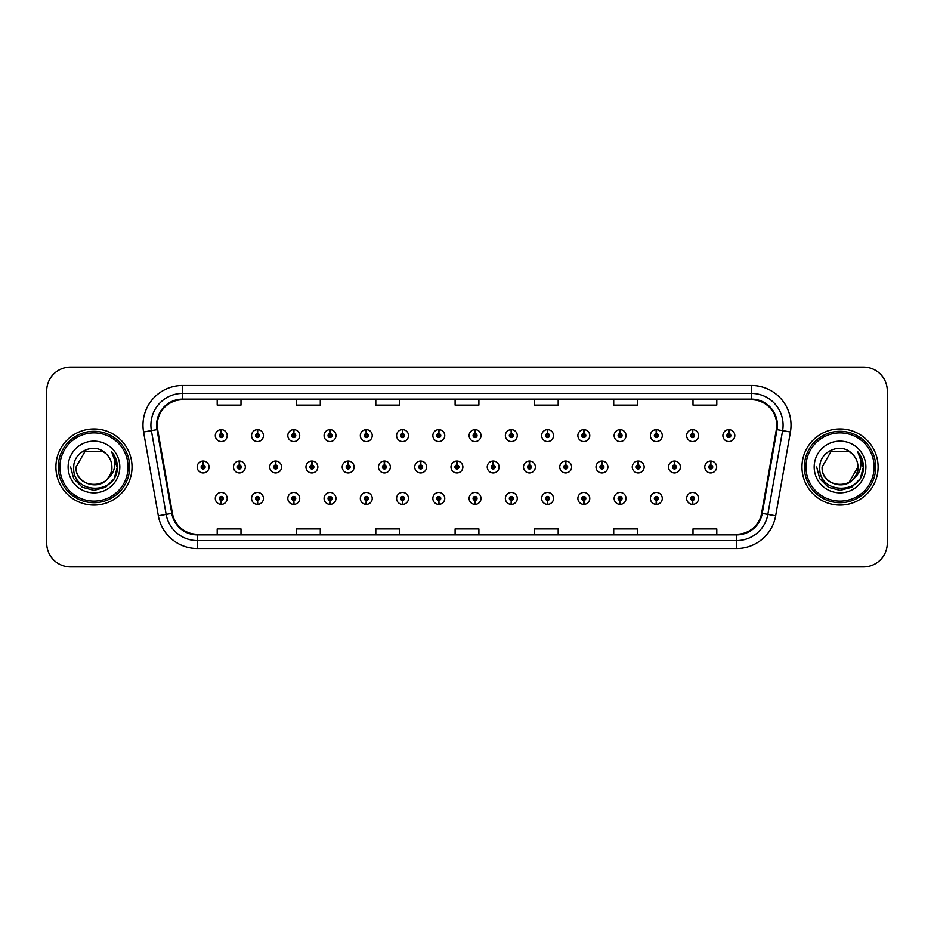 <?xml version="1.0" encoding="UTF-8"?>
<svg xmlns="http://www.w3.org/2000/svg" width="934" height="934" viewBox="0 0 934 934"><rect width="100%" height="100%" fill="white"/><g stroke="black" fill="none" stroke-linecap="round" stroke-linejoin="round"><path stroke-width="1.4" d="M438.711 500.379L438.536 504.348A5.943 5.943 0 0 0 439.062 504.348L438.887 500.379A1.985 1.985 0 0 0 440.778 498.406A1.985 1.985 0 0 0 438.805 496.421A1.985 1.985 0 0 0 436.82 498.406A1.985 1.985 0 0 0 438.711 500.379L438.77 499.2A0.794 0.794 0 0 1 438.011 498.406A0.794 0.794 0 0 1 438.805 497.612A0.794 0.794 0 0 1 439.599 498.406A0.794 0.794 0 0 1 438.84 499.2L438.887 500.379M366.198 500.379L366.023 504.348A5.943 5.943 0 0 0 366.548 504.348L366.373 500.379A1.985 1.985 0 0 0 368.265 498.406A1.985 1.985 0 0 0 366.291 496.421A1.985 1.985 0 0 0 364.307 498.406A1.985 1.985 0 0 0 366.198 500.379L366.256 499.2A0.794 0.794 0 0 1 365.498 498.406A0.794 0.794 0 0 1 366.291 497.612A0.794 0.794 0 0 1 367.085 498.406A0.794 0.794 0 0 1 366.326 499.2L366.373 500.379M329.947 500.379L329.772 504.348A5.943 5.943 0 0 0 330.286 504.348L330.111 500.379A1.985 1.985 0 0 0 332.014 498.406A1.985 1.985 0 0 0 330.029 496.421A1.985 1.985 0 0 0 328.044 498.406A1.985 1.985 0 0 0 329.947 500.379L329.994 499.2A0.794 0.794 0 0 1 329.235 498.406A0.794 0.794 0 0 1 330.029 497.612A0.794 0.794 0 0 1 330.823 498.406A0.794 0.794 0 0 1 330.064 499.2L330.111 500.379M293.685 500.379L293.51 504.348A5.943 5.943 0 0 0 294.035 504.348L293.86 500.379A1.985 1.985 0 0 0 295.751 498.406A1.985 1.985 0 0 0 293.778 496.421A1.985 1.985 0 0 0 291.793 498.406A1.985 1.985 0 0 0 293.685 500.379L293.743 499.2A0.794 0.794 0 0 1 292.984 498.406A0.794 0.794 0 0 1 293.778 497.612A0.794 0.794 0 0 1 294.56 498.406A0.794 0.794 0 0 1 293.813 499.2L293.86 500.379M257.434 500.379L257.259 504.348A5.943 5.943 0 0 0 257.772 504.348L257.597 500.379A1.985 1.985 0 0 0 259.5 498.406A1.985 1.985 0 0 0 257.515 496.421A1.985 1.985 0 0 0 255.531 498.406A1.985 1.985 0 0 0 257.434 500.379L257.48 499.2A0.794 0.794 0 0 1 256.722 498.406A0.794 0.794 0 0 1 257.515 497.612A0.794 0.794 0 0 1 258.309 498.406A0.794 0.794 0 0 1 257.55 499.2L257.597 500.379M402.461 500.379L402.285 504.348A5.943 5.943 0 0 0 402.799 504.348L402.636 500.379A1.985 1.985 0 0 0 404.527 498.406A1.985 1.985 0 0 0 402.542 496.421A1.985 1.985 0 0 0 400.558 498.406A1.985 1.985 0 0 0 402.461 500.379L402.507 499.2A0.794 0.794 0 0 1 401.748 498.406A0.794 0.794 0 0 1 402.542 497.612A0.794 0.794 0 0 1 403.336 498.406A0.794 0.794 0 0 1 402.577 499.2L402.636 500.379M474.974 500.379L474.799 504.348A5.943 5.943 0 0 0 475.313 504.348L475.149 500.379A1.985 1.985 0 0 0 477.041 498.406A1.985 1.985 0 0 0 475.056 496.421A1.985 1.985 0 0 0 473.071 498.406A1.985 1.985 0 0 0 474.974 500.379L475.021 499.2A0.794 0.794 0 0 1 474.262 498.406A0.794 0.794 0 0 1 475.056 497.612A0.794 0.794 0 0 1 475.85 498.406A0.794 0.794 0 0 1 475.091 499.2L475.149 500.379M511.225 500.379L511.05 504.348A5.943 5.943 0 0 0 511.575 504.348L511.4 500.379A1.985 1.985 0 0 0 513.291 498.406A1.985 1.985 0 0 0 511.318 496.421A1.985 1.985 0 0 0 509.334 498.406A1.985 1.985 0 0 0 511.225 500.379L511.283 499.2A0.794 0.794 0 0 1 510.524 498.406A0.794 0.794 0 0 1 511.318 497.612A0.794 0.794 0 0 1 512.112 498.406A0.794 0.794 0 0 1 511.353 499.2L511.4 500.379M547.487 500.379L547.312 504.348A5.943 5.943 0 0 0 547.826 504.348L547.663 500.379A1.985 1.985 0 0 0 549.554 498.406A1.985 1.985 0 0 0 547.569 496.421A1.985 1.985 0 0 0 545.584 498.406A1.985 1.985 0 0 0 547.487 500.379L547.534 499.2A0.794 0.794 0 0 1 546.775 498.406A0.794 0.794 0 0 1 547.569 497.612A0.794 0.794 0 0 1 548.363 498.406A0.794 0.794 0 0 1 547.604 499.2L547.663 500.379M583.738 500.379L583.563 504.348A5.943 5.943 0 0 0 584.089 504.348L583.913 500.379A1.985 1.985 0 0 0 585.805 498.406A1.985 1.985 0 0 0 583.832 496.421A1.985 1.985 0 0 0 581.847 498.406A1.985 1.985 0 0 0 583.738 500.379L583.797 499.2A0.794 0.794 0 0 1 583.038 498.406A0.794 0.794 0 0 1 583.832 497.612A0.794 0.794 0 0 1 584.626 498.406A0.794 0.794 0 0 1 583.867 499.2L583.913 500.379M620.001 500.379L619.826 504.348A5.943 5.943 0 0 0 620.339 504.348L620.176 500.379A1.985 1.985 0 0 0 622.067 498.406A1.985 1.985 0 0 0 620.083 496.421A1.985 1.985 0 0 0 618.098 498.406A1.985 1.985 0 0 0 620.001 500.379L620.048 499.2A0.794 0.794 0 0 1 619.289 498.406A0.794 0.794 0 0 1 620.083 497.612A0.794 0.794 0 0 1 620.876 498.406A0.794 0.794 0 0 1 620.118 499.2L620.176 500.379M656.252 500.379L656.077 504.348A5.943 5.943 0 0 0 656.602 504.348L656.427 500.379A1.985 1.985 0 0 0 658.318 498.406A1.985 1.985 0 0 0 656.345 496.421A1.985 1.985 0 0 0 654.36 498.406A1.985 1.985 0 0 0 656.252 500.379L656.31 499.2A0.794 0.794 0 0 1 655.551 498.406A0.794 0.794 0 0 1 656.345 497.612A0.794 0.794 0 0 1 657.139 498.406A0.794 0.794 0 0 1 656.38 499.2L656.427 500.379M692.514 500.379L692.339 504.348A5.943 5.943 0 0 0 692.853 504.348L692.689 500.379A1.985 1.985 0 0 0 694.581 498.406A1.985 1.985 0 0 0 692.596 496.421A1.985 1.985 0 0 0 690.611 498.406A1.985 1.985 0 0 0 692.514 500.379L692.561 499.2A0.794 0.794 0 0 1 691.802 498.406A0.794 0.794 0 0 1 692.596 497.612A0.794 0.794 0 0 1 693.39 498.406A0.794 0.794 0 0 1 692.631 499.2L692.689 500.379M221.171 500.379L220.996 504.348A5.943 5.943 0 0 0 221.521 504.348L221.346 500.379A1.985 1.985 0 0 0 223.238 498.406A1.985 1.985 0 0 0 221.265 496.421A1.985 1.985 0 0 0 219.28 498.406A1.985 1.985 0 0 0 221.171 500.379L221.23 499.2A0.794 0.794 0 0 1 220.471 498.406A0.794 0.794 0 0 1 221.265 497.612A0.794 0.794 0 0 1 222.047 498.406A0.794 0.794 0 0 1 221.3 499.2L221.346 500.379M457.018 465.015L457.193 461.057A5.943 5.943 0 0 0 456.668 461.057L456.843 465.015A1.985 1.985 0 0 0 454.951 467A1.985 1.985 0 0 0 456.924 468.985A1.985 1.985 0 0 0 458.909 467A1.985 1.985 0 0 0 457.018 465.015L456.959 466.206A0.794 0.794 0 0 1 457.718 467A0.794 0.794 0 0 1 456.924 467.794A0.794 0.794 0 0 1 456.131 467A0.794 0.794 0 0 1 456.889 466.206L456.843 465.015M348.242 465.015L348.417 461.057A5.943 5.943 0 0 0 347.903 461.057L348.067 465.015A1.985 1.985 0 0 0 346.175 467A1.985 1.985 0 0 0 348.16 468.985A1.985 1.985 0 0 0 350.145 467A1.985 1.985 0 0 0 348.242 465.015L348.195 466.206A0.794 0.794 0 0 1 348.954 467A0.794 0.794 0 0 1 348.16 467.794A0.794 0.794 0 0 1 347.366 467A0.794 0.794 0 0 1 348.125 466.206L348.067 465.015M311.991 465.015L312.166 461.057A5.943 5.943 0 0 0 311.641 461.057L311.816 465.015A1.985 1.985 0 0 0 309.925 467A1.985 1.985 0 0 0 311.898 468.985A1.985 1.985 0 0 0 313.882 467A1.985 1.985 0 0 0 311.991 465.015L311.933 466.206A0.794 0.794 0 0 1 312.692 467A0.794 0.794 0 0 1 311.898 467.794A0.794 0.794 0 0 1 311.104 467A0.794 0.794 0 0 1 311.863 466.206L311.816 465.015M275.728 465.015L275.904 461.057A5.943 5.943 0 0 0 275.39 461.057L275.553 465.015A1.985 1.985 0 0 0 273.662 467A1.985 1.985 0 0 0 275.647 468.985A1.985 1.985 0 0 0 277.632 467A1.985 1.985 0 0 0 275.728 465.015L275.682 466.206A0.794 0.794 0 0 1 276.441 467A0.794 0.794 0 0 1 275.647 467.794A0.794 0.794 0 0 1 274.853 467A0.794 0.794 0 0 1 275.612 466.206L275.553 465.015M384.504 465.015L384.68 461.057A5.943 5.943 0 0 0 384.154 461.057L384.329 465.015A1.985 1.985 0 0 0 382.438 467A1.985 1.985 0 0 0 384.411 468.985A1.985 1.985 0 0 0 386.396 467A1.985 1.985 0 0 0 384.504 465.015L384.446 466.206A0.794 0.794 0 0 1 385.205 467A0.794 0.794 0 0 1 384.411 467.794A0.794 0.794 0 0 1 383.617 467A0.794 0.794 0 0 1 384.376 466.206L384.329 465.015M420.755 465.015L420.93 461.057A5.943 5.943 0 0 0 420.417 461.057L420.58 465.015A1.985 1.985 0 0 0 418.689 467A1.985 1.985 0 0 0 420.674 468.985A1.985 1.985 0 0 0 422.658 467A1.985 1.985 0 0 0 420.755 465.015L420.709 466.206A0.794 0.794 0 0 1 421.467 467A0.794 0.794 0 0 1 420.674 467.794A0.794 0.794 0 0 1 419.88 467A0.794 0.794 0 0 1 420.639 466.206L420.58 465.015M239.478 465.015L239.653 461.057A5.943 5.943 0 0 0 239.127 461.057L239.302 465.015A1.985 1.985 0 0 0 237.399 467A1.985 1.985 0 0 0 239.384 468.985A1.985 1.985 0 0 0 241.369 467A1.985 1.985 0 0 0 239.478 465.015L239.419 466.206A0.794 0.794 0 0 1 240.178 467A0.794 0.794 0 0 1 239.384 467.794A0.794 0.794 0 0 1 238.59 467A0.794 0.794 0 0 1 239.349 466.206L239.302 465.015M493.269 465.015L493.444 461.057A5.943 5.943 0 0 0 492.93 461.057L493.094 465.015A1.985 1.985 0 0 0 491.202 467A1.985 1.985 0 0 0 493.187 468.985A1.985 1.985 0 0 0 495.172 467A1.985 1.985 0 0 0 493.269 465.015L493.222 466.206A0.794 0.794 0 0 1 493.981 467A0.794 0.794 0 0 1 493.187 467.794A0.794 0.794 0 0 1 492.393 467A0.794 0.794 0 0 1 493.152 466.206L493.094 465.015M529.531 465.015L529.706 461.057A5.943 5.943 0 0 0 529.181 461.057L529.356 465.015A1.985 1.985 0 0 0 527.465 467A1.985 1.985 0 0 0 529.438 468.985A1.985 1.985 0 0 0 531.423 467A1.985 1.985 0 0 0 529.531 465.015L529.473 466.206A0.794 0.794 0 0 1 530.232 467A0.794 0.794 0 0 1 529.438 467.794A0.794 0.794 0 0 1 528.644 467A0.794 0.794 0 0 1 529.403 466.206L529.356 465.015M565.782 465.015L565.957 461.057A5.943 5.943 0 0 0 565.444 461.057L565.607 465.015A1.985 1.985 0 0 0 563.716 467A1.985 1.985 0 0 0 565.7 468.985A1.985 1.985 0 0 0 567.685 467A1.985 1.985 0 0 0 565.782 465.015L565.735 466.206A0.794 0.794 0 0 1 566.494 467A0.794 0.794 0 0 1 565.7 467.794A0.794 0.794 0 0 1 564.907 467A0.794 0.794 0 0 1 565.665 466.206L565.607 465.015M602.045 465.015L602.22 461.057A5.943 5.943 0 0 0 601.694 461.057L601.87 465.015A1.985 1.985 0 0 0 599.978 467A1.985 1.985 0 0 0 601.951 468.985A1.985 1.985 0 0 0 603.936 467A1.985 1.985 0 0 0 602.045 465.015L601.986 466.206A0.794 0.794 0 0 1 602.745 467A0.794 0.794 0 0 1 601.951 467.794A0.794 0.794 0 0 1 601.157 467A0.794 0.794 0 0 1 601.916 466.206L601.87 465.015M638.296 465.015L638.471 461.057A5.943 5.943 0 0 0 637.957 461.057L638.12 465.015A1.985 1.985 0 0 0 636.229 467A1.985 1.985 0 0 0 638.214 468.985A1.985 1.985 0 0 0 640.199 467A1.985 1.985 0 0 0 638.296 465.015L638.249 466.206A0.794 0.794 0 0 1 639.008 467A0.794 0.794 0 0 1 638.214 467.794A0.794 0.794 0 0 1 637.42 467A0.794 0.794 0 0 1 638.179 466.206L638.12 465.015M674.558 465.015L674.733 461.057A5.943 5.943 0 0 0 674.208 461.057L674.383 465.015A1.985 1.985 0 0 0 672.492 467A1.985 1.985 0 0 0 674.465 468.985A1.985 1.985 0 0 0 676.449 467A1.985 1.985 0 0 0 674.558 465.015L674.5 466.206A0.794 0.794 0 0 1 675.259 467A0.794 0.794 0 0 1 674.465 467.794A0.794 0.794 0 0 1 673.671 467A0.794 0.794 0 0 1 674.43 466.206L674.383 465.015M710.809 465.015L710.984 461.057A5.943 5.943 0 0 0 710.47 461.057L710.646 465.015A1.985 1.985 0 0 0 708.743 467A1.985 1.985 0 0 0 710.727 468.985A1.985 1.985 0 0 0 712.712 467A1.985 1.985 0 0 0 710.809 465.015L710.762 466.206A0.794 0.794 0 0 1 711.521 467A0.794 0.794 0 0 1 710.727 467.794A0.794 0.794 0 0 1 709.933 467A0.794 0.794 0 0 1 710.692 466.206L710.646 465.015M203.215 465.015L203.39 461.057A5.943 5.943 0 0 0 202.876 461.057L203.04 465.015A1.985 1.985 0 0 0 201.149 467A1.985 1.985 0 0 0 203.133 468.985A1.985 1.985 0 0 0 205.118 467A1.985 1.985 0 0 0 203.215 465.015L203.168 466.206A0.794 0.794 0 0 1 203.927 467A0.794 0.794 0 0 1 203.133 467.794A0.794 0.794 0 0 1 202.339 467A0.794 0.794 0 0 1 203.098 466.206L203.04 465.015M475.149 433.621L475.313 429.652A5.943 5.943 0 0 0 474.799 429.652L474.974 433.621A1.985 1.985 0 0 0 473.071 435.594A1.985 1.985 0 0 0 475.056 437.579A1.985 1.985 0 0 0 477.041 435.594A1.985 1.985 0 0 0 475.149 433.621L475.091 434.8A0.794 0.794 0 0 1 475.85 435.594A0.794 0.794 0 0 1 475.056 436.388A0.794 0.794 0 0 1 474.262 435.594A0.794 0.794 0 0 1 475.021 434.8L474.974 433.621M438.887 433.621L439.062 429.652A5.943 5.943 0 0 0 438.536 429.652L438.711 433.621A1.985 1.985 0 0 0 436.82 435.594A1.985 1.985 0 0 0 438.805 437.579A1.985 1.985 0 0 0 440.778 435.594A1.985 1.985 0 0 0 438.887 433.621L438.84 434.8A0.794 0.794 0 0 1 439.599 435.594A0.794 0.794 0 0 1 438.805 436.388A0.794 0.794 0 0 1 438.011 435.594A0.794 0.794 0 0 1 438.77 434.8L438.711 433.621M366.373 433.621L366.548 429.652A5.943 5.943 0 0 0 366.023 429.652L366.198 433.621A1.985 1.985 0 0 0 364.307 435.594A1.985 1.985 0 0 0 366.291 437.579A1.985 1.985 0 0 0 368.265 435.594A1.985 1.985 0 0 0 366.373 433.621L366.326 434.8A0.794 0.794 0 0 1 367.085 435.594A0.794 0.794 0 0 1 366.291 436.388A0.794 0.794 0 0 1 365.498 435.594A0.794 0.794 0 0 1 366.256 434.8L366.198 433.621M330.111 433.621L330.286 429.652A5.943 5.943 0 0 0 329.772 429.652L329.947 433.621A1.985 1.985 0 0 0 328.044 435.594A1.985 1.985 0 0 0 330.029 437.579A1.985 1.985 0 0 0 332.014 435.594A1.985 1.985 0 0 0 330.111 433.621L330.064 434.8A0.794 0.794 0 0 1 330.823 435.594A0.794 0.794 0 0 1 330.029 436.388A0.794 0.794 0 0 1 329.235 435.594A0.794 0.794 0 0 1 329.994 434.8L329.947 433.621M293.86 433.621L294.035 429.652A5.943 5.943 0 0 0 293.51 429.652L293.685 433.621A1.985 1.985 0 0 0 291.793 435.594A1.985 1.985 0 0 0 293.778 437.579A1.985 1.985 0 0 0 295.751 435.594A1.985 1.985 0 0 0 293.86 433.621L293.813 434.8A0.794 0.794 0 0 1 294.56 435.594A0.794 0.794 0 0 1 293.778 436.388A0.794 0.794 0 0 1 292.984 435.594A0.794 0.794 0 0 1 293.743 434.8L293.685 433.621M257.597 433.621L257.772 429.652A5.943 5.943 0 0 0 257.259 429.652L257.434 433.621A1.985 1.985 0 0 0 255.531 435.594A1.985 1.985 0 0 0 257.515 437.579A1.985 1.985 0 0 0 259.5 435.594A1.985 1.985 0 0 0 257.597 433.621L257.55 434.8A0.794 0.794 0 0 1 258.309 435.594A0.794 0.794 0 0 1 257.515 436.388A0.794 0.794 0 0 1 256.722 435.594A0.794 0.794 0 0 1 257.48 434.8L257.434 433.621M402.636 433.621L402.799 429.652A5.943 5.943 0 0 0 402.285 429.652L402.461 433.621A1.985 1.985 0 0 0 400.558 435.594A1.985 1.985 0 0 0 402.542 437.579A1.985 1.985 0 0 0 404.527 435.594A1.985 1.985 0 0 0 402.636 433.621L402.577 434.8A0.794 0.794 0 0 1 403.336 435.594A0.794 0.794 0 0 1 402.542 436.388A0.794 0.794 0 0 1 401.748 435.594A0.794 0.794 0 0 1 402.507 434.8L402.461 433.621M511.4 433.621L511.575 429.652A5.943 5.943 0 0 0 511.05 429.652L511.225 433.621A1.985 1.985 0 0 0 509.334 435.594A1.985 1.985 0 0 0 511.318 437.579A1.985 1.985 0 0 0 513.291 435.594A1.985 1.985 0 0 0 511.4 433.621L511.353 434.8A0.794 0.794 0 0 1 512.112 435.594A0.794 0.794 0 0 1 511.318 436.388A0.794 0.794 0 0 1 510.524 435.594A0.794 0.794 0 0 1 511.283 434.8L511.225 433.621M547.663 433.621L547.826 429.652A5.943 5.943 0 0 0 547.312 429.652L547.487 433.621A1.985 1.985 0 0 0 545.584 435.594A1.985 1.985 0 0 0 547.569 437.579A1.985 1.985 0 0 0 549.554 435.594A1.985 1.985 0 0 0 547.663 433.621L547.604 434.8A0.794 0.794 0 0 1 548.363 435.594A0.794 0.794 0 0 1 547.569 436.388A0.794 0.794 0 0 1 546.775 435.594A0.794 0.794 0 0 1 547.534 434.8L547.487 433.621M583.913 433.621L584.089 429.652A5.943 5.943 0 0 0 583.563 429.652L583.738 433.621A1.985 1.985 0 0 0 581.847 435.594A1.985 1.985 0 0 0 583.832 437.579A1.985 1.985 0 0 0 585.805 435.594A1.985 1.985 0 0 0 583.913 433.621L583.867 434.8A0.794 0.794 0 0 1 584.626 435.594A0.794 0.794 0 0 1 583.832 436.388A0.794 0.794 0 0 1 583.038 435.594A0.794 0.794 0 0 1 583.797 434.8L583.738 433.621M620.176 433.621L620.339 429.652A5.943 5.943 0 0 0 619.826 429.652L620.001 433.621A1.985 1.985 0 0 0 618.098 435.594A1.985 1.985 0 0 0 620.083 437.579A1.985 1.985 0 0 0 622.067 435.594A1.985 1.985 0 0 0 620.176 433.621L620.118 434.8A0.794 0.794 0 0 1 620.876 435.594A0.794 0.794 0 0 1 620.083 436.388A0.794 0.794 0 0 1 619.289 435.594A0.794 0.794 0 0 1 620.048 434.8L620.001 433.621M656.427 433.621L656.602 429.652A5.943 5.943 0 0 0 656.077 429.652L656.252 433.621A1.985 1.985 0 0 0 654.36 435.594A1.985 1.985 0 0 0 656.345 437.579A1.985 1.985 0 0 0 658.318 435.594A1.985 1.985 0 0 0 656.427 433.621L656.38 434.8A0.794 0.794 0 0 1 657.139 435.594A0.794 0.794 0 0 1 656.345 436.388A0.794 0.794 0 0 1 655.551 435.594A0.794 0.794 0 0 1 656.31 434.8L656.252 433.621M692.689 433.621L692.853 429.652A5.943 5.943 0 0 0 692.339 429.652L692.514 433.621A1.985 1.985 0 0 0 690.611 435.594A1.985 1.985 0 0 0 692.596 437.579A1.985 1.985 0 0 0 694.581 435.594A1.985 1.985 0 0 0 692.689 433.621L692.631 434.8A0.794 0.794 0 0 1 693.39 435.594A0.794 0.794 0 0 1 692.596 436.388A0.794 0.794 0 0 1 691.802 435.594A0.794 0.794 0 0 1 692.561 434.8L692.514 433.621M728.94 433.621L729.115 429.652A5.943 5.943 0 0 0 728.59 429.652L728.765 433.621A1.985 1.985 0 0 0 726.874 435.594A1.985 1.985 0 0 0 728.859 437.579A1.985 1.985 0 0 0 730.832 435.594A1.985 1.985 0 0 0 728.94 433.621L728.894 434.8A0.794 0.794 0 0 1 729.652 435.594A0.794 0.794 0 0 1 728.859 436.388A0.794 0.794 0 0 1 728.065 435.594A0.794 0.794 0 0 1 728.824 434.8L728.765 433.621M221.346 433.621L221.521 429.652A5.943 5.943 0 0 0 220.996 429.652L221.171 433.621A1.985 1.985 0 0 0 219.28 435.594A1.985 1.985 0 0 0 221.265 437.579A1.985 1.985 0 0 0 223.238 435.594A1.985 1.985 0 0 0 221.346 433.621L221.3 434.8A0.794 0.794 0 0 1 222.047 435.594A0.794 0.794 0 0 1 221.265 436.388A0.794 0.794 0 0 1 220.471 435.594A0.794 0.794 0 0 1 221.23 434.8L221.171 433.621M55.9 467A38.06 38.06 0 0 0 93.96 505.06A38.06 38.06 0 0 0 132.033 467A38.06 38.06 0 0 0 93.96 428.939A38.06 38.06 0 0 0 55.9 467A38.06 38.06 0 0 0 93.96 505.06A38.06 38.06 0 0 0 132.033 467A38.06 38.06 0 0 0 93.96 428.939A38.06 38.06 0 0 0 55.9 467M801.967 467A38.06 38.06 0 0 0 840.04 505.06A38.06 38.06 0 0 0 878.1 467A38.06 38.06 0 0 0 840.04 428.939A38.06 38.06 0 0 0 801.967 467A38.06 38.06 0 0 0 840.04 505.06A38.06 38.06 0 0 0 878.1 467A38.06 38.06 0 0 0 840.04 428.939A38.06 38.06 0 0 0 801.967 467M157.251 425.133A25.381 25.381 0 0 1 182.62 399.752L751.38 399.752A25.381 25.381 0 0 1 776.364 429.535L761.607 513.28A25.381 25.381 0 0 1 736.611 534.248L197.389 534.248A25.381 25.381 0 0 1 172.393 513.28L157.636 429.535A25.381 25.381 0 0 1 157.251 425.133M156.608 425.133A26.012 26.012 0 0 0 157.005 429.64L171.774 513.385A26.012 26.012 0 0 0 197.389 534.878L736.611 534.878A26.012 26.012 0 0 0 762.226 513.385L776.995 429.64A26.012 26.012 0 0 0 751.38 399.122L182.62 399.122A26.012 26.012 0 0 0 156.608 425.133M143.579 432.01A39.648 39.648 0 0 1 182.62 385.473L751.38 385.473A39.648 39.648 0 0 1 790.421 432.01L775.664 515.755A39.648 39.648 0 0 1 736.611 548.527L197.389 548.527A39.648 39.648 0 0 1 158.336 515.755L143.579 432.01L151.39 430.632A31.721 31.721 0 0 1 182.62 393.412L751.38 393.412A31.721 31.721 0 0 1 782.61 430.632L767.853 514.377A31.721 31.721 0 0 1 736.611 540.588L197.389 540.588A31.721 31.721 0 0 1 166.147 514.377L151.39 430.632A31.721 31.721 0 0 1 150.899 425.133M887.3 390.867A23.794 23.794 0 0 0 863.506 367.085L70.494 367.085A23.794 23.794 0 0 0 46.7 390.867L46.7 543.133A23.794 23.794 0 0 0 70.494 566.915L863.506 566.915A23.794 23.794 0 0 0 887.3 543.133L887.3 390.867L887.3 543.133M762.226 513.385L767.853 514.377L782.61 430.632L790.421 432.01M455.103 399.752L455.103 405.123L478.897 405.123L478.897 399.752M375.807 399.752L375.807 405.123L399.589 405.123L399.589 399.752M296.498 399.752L296.498 405.123L320.292 405.123L320.292 399.752M217.202 399.752L217.202 405.123L240.995 405.123L240.995 399.752M534.411 399.752L534.411 405.123L558.193 405.123L558.193 399.752M613.708 399.752L613.708 405.123L637.502 405.123L637.502 399.752M693.005 399.752L693.005 405.123L716.798 405.123L716.798 399.752M478.897 534.248L478.897 528.877L455.103 528.877L455.103 534.248M399.589 534.248L399.589 528.877L375.807 528.877L375.807 534.248M320.292 534.248L320.292 528.877L296.498 528.877L296.498 534.248M240.995 534.248L240.995 528.877L217.202 528.877L217.202 534.248M558.193 534.248L558.193 528.877L534.411 528.877L534.411 534.248M637.502 534.248L637.502 528.877L613.708 528.877L613.708 534.248M716.798 534.248L716.798 528.877L693.005 528.877L693.005 534.248M46.7 390.867L46.7 543.133M863.506 367.085L70.494 367.085M70.494 566.915L863.506 566.915M227.207 435.594A5.943 5.943 0 0 0 221.521 429.652A5.943 5.943 0 0 1 227.207 435.594A5.943 5.943 0 0 1 221.265 441.548A5.943 5.943 0 0 1 215.31 435.594A5.943 5.943 0 0 1 220.996 429.652M209.076 467A5.943 5.943 0 0 0 203.39 461.057A5.943 5.943 0 0 1 209.076 467A5.943 5.943 0 0 1 203.133 472.943A5.943 5.943 0 0 1 197.179 467A5.943 5.943 0 0 1 202.876 461.057M215.31 498.406A5.943 5.943 0 0 0 220.996 504.348A5.943 5.943 0 0 1 215.31 498.406A5.943 5.943 0 0 1 221.265 492.452A5.943 5.943 0 0 1 227.207 498.406A5.943 5.943 0 0 1 221.521 504.348M128.063 467A34.103 34.103 0 0 0 93.96 432.897A34.103 34.103 0 0 0 59.869 467A34.103 34.103 0 0 0 93.96 501.103A34.103 34.103 0 0 0 128.063 467M129.651 467A35.69 35.69 0 0 0 93.96 431.31A35.69 35.69 0 0 0 58.282 467A35.69 35.69 0 0 0 93.96 502.69A35.69 35.69 0 0 0 129.651 467M111.823 451.916C115.454 456.306 117.287 461.338 117.345 467C117.275 461.116 115.314 455.955 111.473 451.507C114.403 456.306 115.431 461.478 114.567 467C113.726 471.705 111.438 475.546 107.702 478.523A17.933 17.933 0 0 0 111.893 467C112.991 490.128 74.942 490.128 76.039 467L85.006 451.472L102.927 451.472L105.705 453.457C94.708 441.922 73.529 451.426 73.728 467C71.708 494.67 116.575 495.394 117.299 468.343L117.345 467.187M111.893 467C112.991 490.128 74.942 490.128 76.039 467L85.006 451.472L102.927 451.472L105.705 453.457L102.927 451.472L85.006 451.472L76.039 467C74.942 490.128 112.991 490.128 111.893 467C112.991 490.128 74.942 490.128 76.039 467C74.942 490.128 112.991 490.128 111.893 467C112.991 490.128 74.942 490.128 76.039 467C74.942 490.128 112.991 490.128 111.893 467C112.991 490.128 74.942 490.128 76.039 467C74.942 490.128 112.991 490.128 111.893 467A17.933 17.933 0 0 0 105.705 453.457M107.702 478.523C98.187 491.377 75.105 483.147 76.039 467M68.112 467A25.86 25.86 0 0 0 93.96 492.86A25.86 25.86 0 0 0 119.821 467A25.86 25.86 0 0 0 93.96 441.14A25.86 25.86 0 0 0 68.112 467M111.648 451.706L117.334 467.677L111.648 451.706L117.334 467.677L111.648 451.706L117.334 467.677L111.648 451.706L117.334 467.677L111.648 451.706L117.334 467.677L111.648 451.706L117.345 467L114.205 478.687L105.659 487.244L93.96 490.373L82.274 487.244L73.716 478.687L70.587 467M874.131 467A34.103 34.103 0 0 0 840.04 432.897A34.103 34.103 0 0 0 805.937 467A34.103 34.103 0 0 0 840.04 501.103A34.103 34.103 0 0 0 874.131 467M875.718 467A35.69 35.69 0 0 0 840.04 431.31A35.69 35.69 0 0 0 804.349 467A35.69 35.69 0 0 0 840.04 502.69A35.69 35.69 0 0 0 875.718 467M848.994 451.472L851.785 453.457C840.775 441.922 819.597 451.426 819.795 467C817.775 494.67 862.654 495.394 863.378 468.343L863.413 467C863.343 461.116 861.393 455.955 857.54 451.507C860.471 456.306 861.498 461.478 860.634 467C859.805 471.705 857.517 475.546 853.769 478.523A17.933 17.933 0 0 0 857.961 467L848.994 482.528M853.769 478.523C844.254 491.377 821.173 483.147 822.107 467C821.009 490.128 859.058 490.128 857.961 467C859.058 490.128 821.009 490.128 822.107 467C821.009 490.128 859.058 490.128 857.961 467C859.058 490.128 821.009 490.128 822.107 467C821.009 490.128 859.058 490.128 857.961 467C859.058 490.128 821.009 490.128 822.107 467C821.009 490.128 859.058 490.128 857.961 467C859.058 490.128 821.009 490.128 822.107 467L831.073 451.472M822.107 467L831.073 451.472L848.994 451.472L851.785 453.457L848.994 451.472L831.073 451.472L822.107 467M857.961 467A17.933 17.933 0 0 0 851.785 453.457M857.902 451.916C861.522 456.306 863.355 461.338 863.413 467L863.413 467.187M814.179 467A25.86 25.86 0 0 0 840.04 492.86A25.86 25.86 0 0 0 865.888 467A25.86 25.86 0 0 0 840.04 441.14A25.86 25.86 0 0 0 814.179 467M857.716 451.706L863.401 467.677L857.716 451.706L863.401 467.677L857.716 451.706L863.401 467.677L857.716 451.706L863.401 467.677L857.716 451.706L863.401 467.677L857.716 451.706L863.413 467L860.284 478.687L851.726 487.244L840.04 490.373L828.341 487.244L819.795 478.687L816.655 467M263.458 435.594A5.943 5.943 0 0 0 257.772 429.652A5.943 5.943 0 0 1 263.458 435.594A5.943 5.943 0 0 1 257.515 441.548A5.943 5.943 0 0 1 251.573 435.594A5.943 5.943 0 0 1 257.259 429.652M299.721 435.594A5.943 5.943 0 0 0 294.035 429.652A5.943 5.943 0 0 1 299.721 435.594A5.943 5.943 0 0 1 293.778 441.548A5.943 5.943 0 0 1 287.824 435.594A5.943 5.943 0 0 1 293.51 429.652M335.983 435.594A5.943 5.943 0 0 0 330.286 429.652A5.943 5.943 0 0 1 335.983 435.594A5.943 5.943 0 0 1 330.029 441.548A5.943 5.943 0 0 1 324.086 435.594A5.943 5.943 0 0 1 329.772 429.652M372.234 435.594A5.943 5.943 0 0 0 366.548 429.652A5.943 5.943 0 0 1 372.234 435.594A5.943 5.943 0 0 1 366.291 441.548A5.943 5.943 0 0 1 360.337 435.594A5.943 5.943 0 0 1 366.023 429.652M251.573 498.406A5.943 5.943 0 0 0 257.259 504.348A5.943 5.943 0 0 1 251.573 498.406A5.943 5.943 0 0 1 257.515 492.452A5.943 5.943 0 0 1 263.458 498.406A5.943 5.943 0 0 1 257.772 504.348M287.824 498.406A5.943 5.943 0 0 0 293.51 504.348A5.943 5.943 0 0 1 287.824 498.406A5.943 5.943 0 0 1 293.778 492.452A5.943 5.943 0 0 1 299.721 498.406A5.943 5.943 0 0 1 294.035 504.348M324.086 498.406A5.943 5.943 0 0 0 329.772 504.348A5.943 5.943 0 0 1 324.086 498.406A5.943 5.943 0 0 1 330.029 492.452A5.943 5.943 0 0 1 335.983 498.406A5.943 5.943 0 0 1 330.286 504.348M360.337 498.406A5.943 5.943 0 0 0 366.023 504.348A5.943 5.943 0 0 1 360.337 498.406A5.943 5.943 0 0 1 366.291 492.452A5.943 5.943 0 0 1 372.234 498.406A5.943 5.943 0 0 1 366.548 504.348L366.408 501.173M245.338 467A5.943 5.943 0 0 0 239.653 461.057A5.943 5.943 0 0 1 245.338 467A5.943 5.943 0 0 1 239.384 472.943A5.943 5.943 0 0 1 233.442 467A5.943 5.943 0 0 1 239.127 461.057M281.589 467A5.943 5.943 0 0 0 275.904 461.057A5.943 5.943 0 0 1 281.589 467A5.943 5.943 0 0 1 275.647 472.943A5.943 5.943 0 0 1 269.692 467A5.943 5.943 0 0 1 275.39 461.057M317.852 467A5.943 5.943 0 0 0 312.166 461.057A5.943 5.943 0 0 1 317.852 467A5.943 5.943 0 0 1 311.898 472.943A5.943 5.943 0 0 1 305.955 467A5.943 5.943 0 0 1 311.641 461.057M354.103 467A5.943 5.943 0 0 0 348.417 461.057A5.943 5.943 0 0 1 354.103 467A5.943 5.943 0 0 1 348.16 472.943A5.943 5.943 0 0 1 342.206 467A5.943 5.943 0 0 1 347.903 461.057M408.497 435.594A5.943 5.943 0 0 0 402.799 429.652A5.943 5.943 0 0 1 408.497 435.594A5.943 5.943 0 0 1 402.542 441.548A5.943 5.943 0 0 1 396.6 435.594A5.943 5.943 0 0 1 402.285 429.652M444.747 435.594A5.943 5.943 0 0 0 439.062 429.652A5.943 5.943 0 0 1 444.747 435.594A5.943 5.943 0 0 1 438.805 441.548A5.943 5.943 0 0 1 432.851 435.594A5.943 5.943 0 0 1 438.536 429.652M481.01 435.594A5.943 5.943 0 0 0 475.313 429.652A5.943 5.943 0 0 1 481.01 435.594A5.943 5.943 0 0 1 475.056 441.548A5.943 5.943 0 0 1 469.113 435.594A5.943 5.943 0 0 1 474.799 429.652M517.261 435.594A5.943 5.943 0 0 0 511.575 429.652A5.943 5.943 0 0 1 517.261 435.594A5.943 5.943 0 0 1 511.318 441.548A5.943 5.943 0 0 1 505.364 435.594A5.943 5.943 0 0 1 511.05 429.652M390.365 467A5.943 5.943 0 0 0 384.68 461.057A5.943 5.943 0 0 1 390.365 467A5.943 5.943 0 0 1 384.411 472.943A5.943 5.943 0 0 1 378.468 467A5.943 5.943 0 0 1 384.154 461.057M426.616 467A5.943 5.943 0 0 0 420.93 461.057A5.943 5.943 0 0 1 426.616 467A5.943 5.943 0 0 1 420.674 472.943A5.943 5.943 0 0 1 414.719 467A5.943 5.943 0 0 1 420.417 461.057M462.879 467A5.943 5.943 0 0 0 457.193 461.057A5.943 5.943 0 0 1 462.879 467A5.943 5.943 0 0 1 456.924 472.943A5.943 5.943 0 0 1 450.982 467A5.943 5.943 0 0 1 456.668 461.057M499.13 467A5.943 5.943 0 0 0 493.444 461.057A5.943 5.943 0 0 1 499.13 467A5.943 5.943 0 0 1 493.187 472.943A5.943 5.943 0 0 1 487.233 467A5.943 5.943 0 0 1 492.93 461.057M396.6 498.406A5.943 5.943 0 0 0 402.285 504.348A5.943 5.943 0 0 1 396.6 498.406A5.943 5.943 0 0 1 402.542 492.452A5.943 5.943 0 0 1 408.497 498.406A5.943 5.943 0 0 1 402.799 504.348L402.659 501.173M432.851 498.406A5.943 5.943 0 0 0 438.536 504.348A5.943 5.943 0 0 1 432.851 498.406A5.943 5.943 0 0 1 438.805 492.452A5.943 5.943 0 0 1 444.747 498.406A5.943 5.943 0 0 1 439.062 504.348L438.922 501.173M469.113 498.406A5.943 5.943 0 0 0 474.799 504.348A5.943 5.943 0 0 1 469.113 498.406A5.943 5.943 0 0 1 475.056 492.452A5.943 5.943 0 0 1 481.01 498.406A5.943 5.943 0 0 1 475.313 504.348L475.173 501.173M553.523 435.594A5.943 5.943 0 0 0 547.826 429.652A5.943 5.943 0 0 1 553.523 435.594A5.943 5.943 0 0 1 547.569 441.548A5.943 5.943 0 0 1 541.627 435.594A5.943 5.943 0 0 1 547.312 429.652M589.774 435.594A5.943 5.943 0 0 0 584.089 429.652A5.943 5.943 0 0 1 589.774 435.594A5.943 5.943 0 0 1 583.832 441.548A5.943 5.943 0 0 1 577.877 435.594A5.943 5.943 0 0 1 583.563 429.652M626.037 435.594A5.943 5.943 0 0 0 620.339 429.652A5.943 5.943 0 0 1 626.037 435.594A5.943 5.943 0 0 1 620.083 441.548A5.943 5.943 0 0 1 614.14 435.594A5.943 5.943 0 0 1 619.826 429.652M662.288 435.594A5.943 5.943 0 0 0 656.602 429.652A5.943 5.943 0 0 1 662.288 435.594A5.943 5.943 0 0 1 656.345 441.548A5.943 5.943 0 0 1 650.391 435.594A5.943 5.943 0 0 1 656.077 429.652M698.55 435.594A5.943 5.943 0 0 0 692.853 429.652A5.943 5.943 0 0 1 698.55 435.594A5.943 5.943 0 0 1 692.596 441.548A5.943 5.943 0 0 1 686.653 435.594A5.943 5.943 0 0 1 692.339 429.652M734.801 435.594A5.943 5.943 0 0 0 729.115 429.652A5.943 5.943 0 0 1 734.801 435.594A5.943 5.943 0 0 1 728.859 441.548A5.943 5.943 0 0 1 722.904 435.594A5.943 5.943 0 0 1 728.59 429.652M535.392 467A5.943 5.943 0 0 0 529.706 461.057A5.943 5.943 0 0 1 535.392 467A5.943 5.943 0 0 1 529.438 472.943A5.943 5.943 0 0 1 523.495 467A5.943 5.943 0 0 1 529.181 461.057M571.643 467A5.943 5.943 0 0 0 565.957 461.057A5.943 5.943 0 0 1 571.643 467A5.943 5.943 0 0 1 565.7 472.943A5.943 5.943 0 0 1 559.746 467A5.943 5.943 0 0 1 565.444 461.057M607.906 467A5.943 5.943 0 0 0 602.22 461.057A5.943 5.943 0 0 1 607.906 467A5.943 5.943 0 0 1 601.951 472.943A5.943 5.943 0 0 1 596.009 467A5.943 5.943 0 0 1 601.694 461.057M644.156 467A5.943 5.943 0 0 0 638.471 461.057A5.943 5.943 0 0 1 644.156 467A5.943 5.943 0 0 1 638.214 472.943A5.943 5.943 0 0 1 632.26 467A5.943 5.943 0 0 1 637.957 461.057M680.419 467A5.943 5.943 0 0 0 674.733 461.057A5.943 5.943 0 0 1 680.419 467A5.943 5.943 0 0 1 674.465 472.943A5.943 5.943 0 0 1 668.522 467A5.943 5.943 0 0 1 674.208 461.057M716.67 467A5.943 5.943 0 0 0 710.984 461.057A5.943 5.943 0 0 1 716.67 467A5.943 5.943 0 0 1 710.727 472.943A5.943 5.943 0 0 1 704.773 467A5.943 5.943 0 0 1 710.47 461.057M505.364 498.406A5.943 5.943 0 0 0 511.05 504.348A5.943 5.943 0 0 1 505.364 498.406A5.943 5.943 0 0 1 511.318 492.452A5.943 5.943 0 0 1 517.261 498.406A5.943 5.943 0 0 1 511.575 504.348L511.435 501.173M541.627 498.406A5.943 5.943 0 0 0 547.312 504.348A5.943 5.943 0 0 1 541.627 498.406A5.943 5.943 0 0 1 547.569 492.452A5.943 5.943 0 0 1 553.523 498.406A5.943 5.943 0 0 1 547.826 504.348L547.698 501.173M577.877 498.406A5.943 5.943 0 0 0 583.563 504.348A5.943 5.943 0 0 1 577.877 498.406A5.943 5.943 0 0 1 583.832 492.452A5.943 5.943 0 0 1 589.774 498.406A5.943 5.943 0 0 1 584.089 504.348L583.948 501.173M614.14 498.406A5.943 5.943 0 0 0 619.826 504.348A5.943 5.943 0 0 1 614.14 498.406A5.943 5.943 0 0 1 620.083 492.452A5.943 5.943 0 0 1 626.037 498.406A5.943 5.943 0 0 1 620.339 504.348M650.391 498.406A5.943 5.943 0 0 0 656.077 504.348A5.943 5.943 0 0 1 650.391 498.406A5.943 5.943 0 0 1 656.345 492.452A5.943 5.943 0 0 1 662.288 498.406A5.943 5.943 0 0 1 656.602 504.348M686.653 498.406A5.943 5.943 0 0 0 692.339 504.348A5.943 5.943 0 0 1 686.653 498.406A5.943 5.943 0 0 1 692.596 492.452A5.943 5.943 0 0 1 698.55 498.406A5.943 5.943 0 0 1 692.853 504.348M751.38 385.473L751.38 399.122M151.39 430.632L157.005 429.64M197.389 548.527L197.389 534.878M736.611 534.878L736.611 548.527M158.336 515.755L171.774 513.385M776.995 429.64L782.61 430.632M182.62 385.473L182.62 399.122M767.853 514.377L775.664 515.755"/></g></svg>
